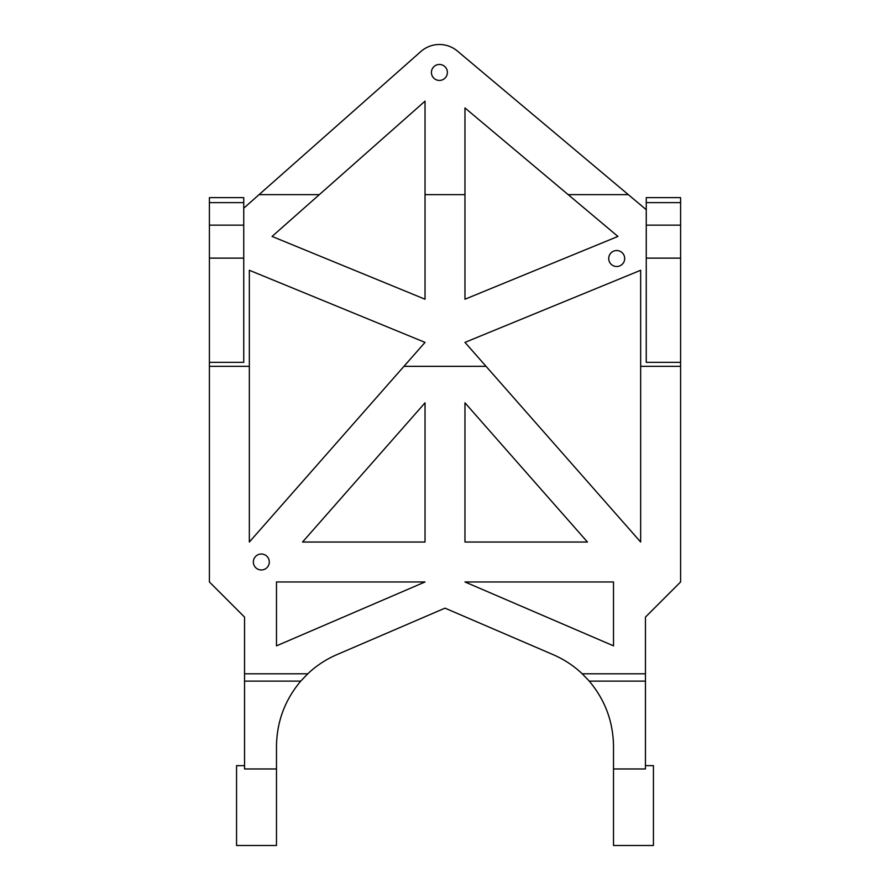 <?xml version="1.0" encoding="UTF-8"?>
<svg xmlns="http://www.w3.org/2000/svg" width="890" height="890" viewBox="0 0 890 890"><rect width="100%" height="100%" fill="white"/><g stroke="black" fill="none" stroke-linecap="round" stroke-linejoin="round"><path stroke-width="1.33" d="M244.55 765.645L236.562 765.645L236.562 845.5L276.49 845.5L276.49 746.354C276.801 721.712 284.889 699.974 300.753 681.117L307.751 673.797A99.825 99.825 0 0 1 336.876 654.651L445 608.148L553.124 654.651A99.825 99.825 0 0 1 582.249 673.797L645.45 673.797L645.45 768.971L613.51 768.971L613.51 746.354C613.199 721.712 605.111 699.974 589.247 681.117L582.249 673.797M209.406 225.148L243.749 225.148L243.749 197.636L209.406 197.636L222.189 197.636L209.406 197.636L209.406 581.96L244.55 617.104L244.55 768.971L276.49 768.971M680.594 225.148L646.251 225.148L646.251 197.636L680.594 197.636L667.812 197.636L680.594 197.636L680.594 581.96L645.45 617.104L645.45 673.797M640.655 542.032L640.655 270.271L464.969 342.383L640.655 542.032M249.345 366.335L249.345 542.032L425.031 342.383L249.345 270.271L249.345 366.335L209.406 366.335M425.031 581.96L276.49 645.851L276.49 581.96L425.031 581.96M261.315 554.014A7.988 7.988 0 0 0 254.407 565.984A7.988 7.988 0 0 0 268.235 565.984A7.988 7.988 0 0 0 261.315 554.014M464.969 581.96L613.51 645.851L613.51 581.96L464.969 581.96M302.533 542.032L425.031 402.825L425.031 542.032L302.533 542.032M587.467 542.032L464.969 402.825L464.969 542.032L587.467 542.032M486.051 366.335L403.949 366.335M680.594 366.335L640.655 366.335M243.749 208.182L420.892 51.509A27.946 27.946 0 0 1 457.393 51.053L628.307 194.632L568.165 194.632L464.969 107.946L464.969 299.218L617.927 236.44L568.165 194.632M209.406 362.341L243.749 362.341L243.749 225.148M272.073 236.44L425.031 101.16L425.031 299.218L272.073 236.44M646.251 209.706L628.307 194.632M680.594 362.341L646.251 362.341L646.251 225.148M616.703 250.535A7.988 7.988 0 0 0 609.784 262.517A7.988 7.988 0 0 0 623.612 262.517A7.988 7.988 0 0 0 616.703 250.535M645.45 765.645L653.438 765.645L653.438 845.5L613.51 845.5L613.51 768.971M319.343 194.632L259.068 194.632M464.969 194.632L425.031 194.632M439.415 64.458A7.988 7.988 0 0 0 432.495 76.44A7.988 7.988 0 0 0 446.324 76.44A7.988 7.988 0 0 0 439.415 64.458M244.55 673.797L307.751 673.797M244.55 681.117L300.753 681.117M589.247 681.117L645.45 681.117M209.406 202.631L243.749 202.631M209.406 258.133L243.749 258.133M680.594 202.631L646.251 202.631M680.594 258.133L646.251 258.133"/></g></svg>
